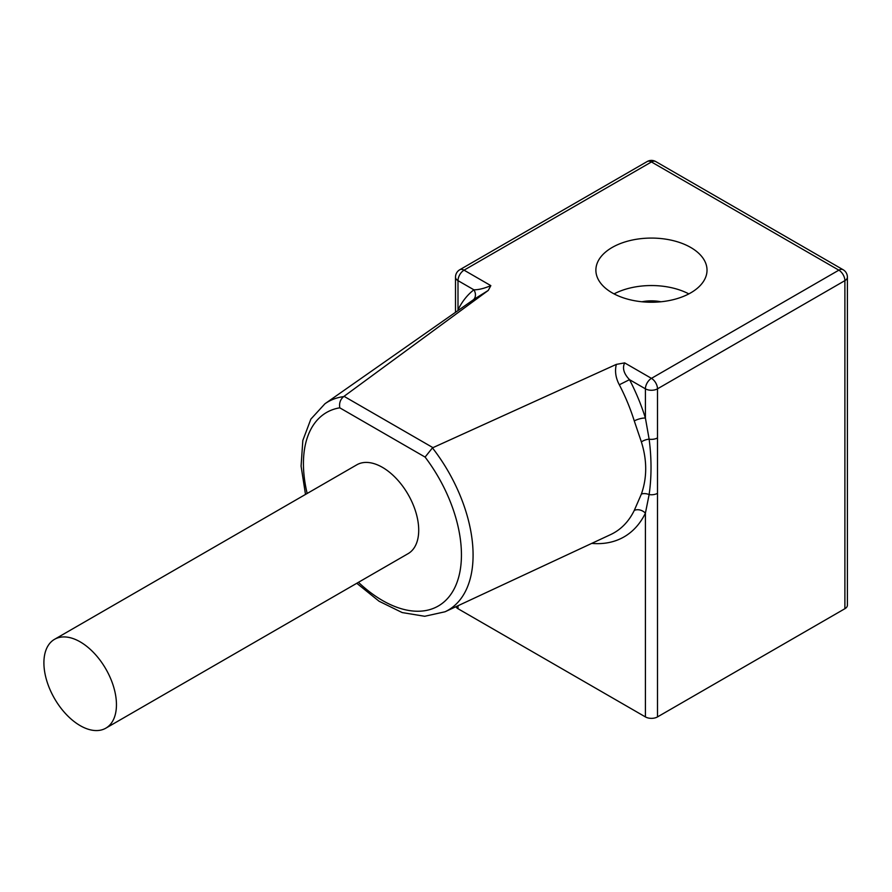 <?xml version="1.0" encoding="UTF-8"?>
<svg xmlns="http://www.w3.org/2000/svg" width="892" height="892" viewBox="0 0 892 892"><rect width="100%" height="100%" fill="white"/><g stroke="black" fill="none" stroke-linecap="round" stroke-linejoin="round"><path stroke-width="1.34" d="M690.742 247.474A55.572 32.079 0 0 0 630.187 240.517A55.572 32.079 0 0 0 595.878 270.165A55.572 32.079 0 0 0 612.157 292.844A55.572 32.079 0 0 0 672.713 299.801A55.572 32.079 0 0 0 707.022 270.165A55.572 32.079 0 0 0 690.742 247.474M688.836 293.892A55.572 32.079 0 0 0 614.053 293.892M660.961 301.775A29.068 16.781 0 0 0 641.939 301.775M80.18 725.631A51.29 29.614 -120 0 0 105.825 728.173A51.29 29.614 -120 0 0 113.685 687.063A51.29 29.614 -120 0 0 80.18 641.861A51.29 29.614 -120 0 0 54.523 639.33A51.29 29.614 -120 0 0 46.663 680.429A51.29 29.614 -120 0 0 80.18 725.631M105.825 728.173L408.079 553.664A51.29 29.614 -120 0 0 415.951 512.554A51.29 29.614 -120 0 0 382.434 467.352A51.29 29.614 -120 0 0 356.789 464.821L54.523 639.33M634.268 510.425L641.381 494.068C647.135 477.644 647.135 460.261 641.381 441.919L634.268 420.913A136.22 78.652 -120 0 0 619.316 384.775C615.67 377.907 614.677 371.105 616.339 364.382L432.442 447.884A120.253 69.431 60 0 1 445.063 611.767L610.674 534.564A136.22 78.652 -120 0 0 634.268 510.425A8.552 6.5 -154 0 1 645.407 513.168A144.749 83.569 60 0 1 591.719 543.395M305.499 494.436L301.083 466.126L302.823 440.47L310.862 419.117L324.967 403.742A120.253 69.431 60 0 1 343.654 396.617L488.258 290.435L474.789 298.809M616.339 364.382L624.656 362.888C622.181 368.095 623.798 373.681 629.507 379.657A144.749 83.569 60 0 1 645.407 418.058L649.131 439.176A8.552 4.939 0 0 0 657.493 437.905L657.493 716.912A8.552 4.939 180 0 1 645.407 716.912L457.997 608.712A8.552 4.939 180 0 1 455.901 606.716M473.462 299.734A8.552 6.958 52.3 0 0 473.897 289.811C478.591 289.844 484.233 288.45 490.834 285.63L488.258 290.435M844.891 608.712L844.891 280.634A8.552 4.939 0 0 0 847.4 277.144L847.4 605.222A8.552 4.939 180 0 1 844.891 608.712L657.493 716.912M641.381 441.919A8.552 4.215 162.2 0 1 649.131 439.176C651.651 458.455 651.651 476.919 649.131 494.581A8.552 4.939 0 0 0 657.493 493.321M641.381 494.068A8.552 5.263 -160.2 0 1 649.131 494.581L645.407 513.168L645.407 716.912M458.377 310.293A8.552 6.5 26 0 0 457.997 309.858A144.749 83.569 60 0 1 473.897 289.811L457.997 280.634L457.997 309.858M634.268 420.913A8.552 2.531 162.7 0 1 645.407 418.058L645.407 388.823L629.507 379.657L619.316 384.775M343.654 396.617C340.331 399.426 339.038 403.162 339.774 407.822A111.734 64.503 -120 0 0 307.16 493.466M358.45 582.32A111.734 64.503 -120 0 0 453.939 589.322A111.734 64.503 -120 0 0 425.094 457.083L432.442 447.884M344.056 396.338L432.91 447.628M624.656 362.888L651.45 378.353L838.848 270.165L651.45 161.965L464.052 270.165L490.834 285.63M425.094 457.083L339.774 407.822M457.997 605.735L457.997 608.712M847.4 277.144A8.552 8.552 0 0 0 843.13 269.741A8.552 4.939 -60 0 0 838.848 270.165A8.552 4.939 60 0 1 844.891 280.634L657.493 388.823L657.493 437.905M645.407 388.823A8.552 4.939 0 0 0 657.493 388.823A8.552 4.939 60 0 0 651.45 378.353A8.552 4.939 120 0 0 645.407 388.823M655.72 161.541A8.552 8.552 0 0 0 647.179 161.541A8.552 4.939 -120 0 1 651.45 161.965A8.552 4.939 -60 0 1 655.72 161.541L843.13 269.741M455.5 277.144A8.552 4.939 0 0 0 457.997 280.634A8.552 4.939 120 0 1 464.052 270.165A8.552 4.939 -120 0 0 459.77 269.741A8.552 8.552 0 0 0 455.5 277.144L455.5 312.323M324.967 403.742L474.8 298.798M647.179 161.541L459.77 269.741M445.063 611.767L424.692 616.283L402.192 612.57L379.1 601.253L356.789 583.279"/></g></svg>
